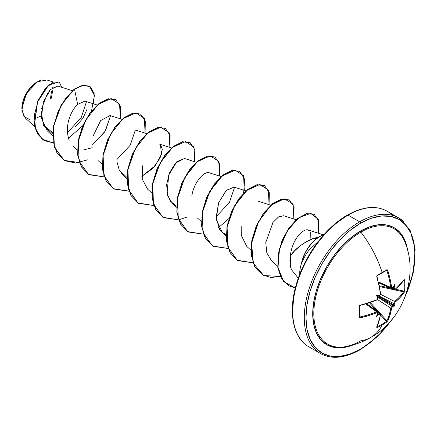 <?xml version="1.0" encoding="UTF-8"?>
<svg xmlns="http://www.w3.org/2000/svg" width="437" height="437" viewBox="0 0 437 437"><rect width="100%" height="100%" fill="white"/><g stroke="black" fill="none" stroke-linecap="round" stroke-linejoin="round"><path stroke-width="0.66" d="M382.156 272.885A77.655 20.643 -18.8 0 0 386.401 270.328A0.584 0.377 -122 0 0 386.63 269.793A78.245 20.796 161.2 0 1 382.162 272.48A0.584 0.339 60 0 1 382.08 272.961A0.584 0.339 -120 0 0 382.162 272.48A78.278 45.197 -120 0 0 360.864 232.123A66.533 38.412 120 0 0 314.503 303.966A66.533 38.412 120 0 0 345.083 346.732M406.295 246.102A66.533 38.412 120 0 0 360.864 232.123A78.278 45.197 60 0 1 382.162 272.48A78.245 20.796 161.2 0 1 377.339 275.157L376.77 276.708A78.059 43.869 61.3 0 1 380.447 293.768L379.786 294.991A78.114 40.996 175.8 0 1 378.453 295.609L378.693 295.778L378.142 295.947L393.382 304.742A77.529 48.491 -124.5 0 0 393.546 303.436L394.589 301.486L380.572 294.303L394.589 301.486A77.475 45.885 1.3 0 0 403.591 291.85A0.584 0.442 34.1 0 1 404.121 292.495L404.646 290.922A78.245 60.404 -149.2 0 0 404.908 285.612A0.584 0.339 180 0 1 404.17 285.814A77.655 59.951 30.8 0 1 403.908 291.086A0.584 0.35 5.7 0 0 404.646 290.922L404.121 292.495L400.095 297.521L395.053 302.202L394.392 303.431A78.114 48.862 55.5 0 1 394.234 304.72A57.624 25.253 -8.2 0 1 394.857 306.075A57.624 25.253 -111.8 0 1 393.371 306.211A78.114 48.857 -175.5 0 1 392.333 306.993L391.601 308.178L390.066 314.886L387.734 320.884L386.63 322.124A78.245 60.404 -150.8 0 1 382.162 325.008A78.245 60.404 -150.8 0 1 377.339 327.488L376.809 327.575L376.77 327.215L378.988 321.282L380.048 316.912L380.447 314.618L380.299 314.208L379.786 314.241A78.114 48.857 -175.5 0 1 378.453 314.826A57.624 56.755 -72.4 0 1 375.978 316.972A57.624 9.74 -62.2 0 0 377.59 314.329A78.114 40.996 -115.8 0 0 377.726 313.05L377.541 312.613L376.994 312.63L368.965 315.492L360.383 317.748L359.624 317.655L359.329 317.087L359.329 306.359L359.624 305.572L376.994 299.744L377.726 298.558A78.114 40.996 -115.8 0 0 377.59 297.1A57.624 21.768 -109.7 0 1 375.978 295.177A57.624 21.768 -10.3 0 1 378.453 295.609A78.114 40.996 -4.2 0 0 379.786 294.991L380.447 293.768L378.988 285.339L376.77 276.708L376.803 275.807L377.339 275.157A78.245 20.796 -18.8 0 0 382.162 272.48A78.245 20.796 -18.8 0 0 386.63 269.793L387.269 269.766L387.734 270.377L390.066 278.943L391.601 287.327L391.869 287.808L392.333 287.748A78.114 40.996 -4.2 0 0 393.371 286.994A57.624 9.74 -57.8 0 0 394.857 284.274A57.624 56.755 -47.6 0 1 394.234 287.491A78.114 48.862 55.5 0 1 394.392 288.939L394.622 289.398L395.053 289.321L400.095 284.727L404.121 279.844L404.454 279.691L404.646 280.193A78.245 60.404 30.8 0 1 404.908 285.612A78.245 60.404 30.8 0 1 404.646 290.922A0.584 0.35 -174.3 0 1 403.908 291.086A77.655 59.951 -149.2 0 0 404.17 285.814A77.655 59.951 -149.2 0 0 403.908 280.439L403.908 280.439A0.584 0.322 -5.5 0 0 404.646 280.193L404.121 279.844A78.059 43.869 178.7 0 1 395.053 289.321L394.392 288.939A0.584 0.3 174.2 0 1 393.546 289.054A77.529 48.491 -124.5 0 0 393.382 287.584A0.584 0.295 -6.9 0 0 393.426 287.595L393.382 287.584A77.529 48.491 55.5 0 1 393.546 289.054L391.836 288.273L393.546 289.054A0.584 0.3 -5.8 0 0 394.392 288.939A78.114 48.862 -124.5 0 0 394.234 287.491L393.884 287.967L393.426 287.595A0.584 0.295 173.1 0 1 393.382 287.584L393.884 287.967L394.234 287.491A57.624 56.755 -47.6 0 0 394.857 284.274A57.624 9.74 -57.8 0 1 393.371 286.994A78.114 40.996 175.8 0 1 392.333 287.748A0.584 0.377 54.5 0 1 392.224 288.087A0.584 0.377 -125.5 0 0 392.333 287.748L391.601 287.327A0.584 0.279 172.2 0 1 390.749 287.442A77.475 45.885 -121.3 0 0 386.909 270.618L386.002 270.618L386.909 270.618A77.475 45.885 58.7 0 1 390.749 287.442L378.475 281.925L390.749 287.442L391.202 288.218L390.749 287.442A0.584 0.279 -7.8 0 0 391.601 287.327A78.059 46.229 -121.3 0 0 387.734 270.377L386.909 270.618L387.734 270.377L386.63 269.793A0.584 0.377 58 0 1 386.401 270.328L386.909 270.618L386.696 270.317M370.958 337.331A78.278 45.197 -120 0 0 382.162 325.008A78.278 45.197 60 0 1 370.958 337.331A78.278 45.197 60 0 1 360.864 340.773A66.533 38.412 120 0 1 340.385 347.175A66.533 38.412 120 0 1 315.006 300.793A66.533 38.412 120 0 1 360.864 232.123A1.174 0.677 60 0 1 360.47 231.08A67.533 38.991 -60 0 1 407.71 250.904M360.47 349.174A77.103 44.514 -60 0 1 305.949 317.699A77.103 44.514 -60 0 1 360.47 223.263A1.174 0.677 -120 0 0 359.64 221.827A78.278 45.197 120 0 0 310.046 285.995A78.278 45.197 120 0 0 315.596 349.884A78.278 45.197 -60 0 1 310.046 285.995A78.278 45.197 -60 0 1 359.64 221.827L348.016 215.113A1.174 0.677 -120 0 0 347.431 215.059A1.174 0.677 60 0 1 348.016 215.113A78.278 45.197 120 0 0 298.422 279.287A78.278 45.197 120 0 0 303.972 343.171A78.278 45.197 -60 0 1 298.422 279.287A78.278 45.197 -60 0 1 348.016 215.113L359.64 221.827A78.278 45.197 -60 0 1 403.684 221.603A78.278 45.197 120 0 0 359.64 221.827A1.174 0.677 60 0 1 360.47 223.263A77.103 44.514 -60 0 1 408.688 228.999A77.103 44.514 -60 0 1 405.481 295.756L410.84 281.231L413.943 267.63L414.992 254.744L413.943 243.065L410.84 233.047L405.804 225.071L399.025 219.445L390.76 216.386L381.337 216.009L371.106 218.331L360.47 223.263L349.835 230.616L339.609 240.104L330.181 251.362L321.916 263.964L315.137 277.419L310.101 291.211L306.998 304.813L305.949 317.699L306.998 329.372L310.101 339.396L315.137 347.371L321.916 352.992L330.181 356.057L339.609 356.428L349.835 354.107L360.47 349.174A1.174 0.677 60 0 1 360.23 349.715A1.174 0.677 -120 0 0 360.47 349.174A77.103 44.514 -60 0 0 391.235 320.436L381.337 332.339L371.106 341.827L360.47 349.174M30.246 119.875L23.964 116.564L21.85 108.726L26.417 93.354L37.429 81.724L29.186 89.214L23.434 99.898L21.932 110.534L25.138 117.897L34.731 126.626M37.221 81.845A21.735 12.547 120 0 0 21.85 108.463L23.019 101.002L26.351 93.316L31.338 86.592L37.221 81.845M319.78 236.395A26.832 15.492 -60 0 1 321.812 235.352L322.162 236.707L322.014 235.472L323.926 234.685L322.014 235.472A26.832 15.492 120 0 0 301.699 263.129L301.596 263.069A28.055 16.196 120 0 0 299.678 274.463A28.055 16.196 -60 0 1 301.596 263.069L301.699 263.129A26.832 15.492 -60 0 1 322.014 235.472L321.812 235.352A26.832 15.492 120 0 0 319.78 236.395A26.832 15.492 120 0 0 301.454 263.216A26.832 15.492 -60 0 1 319.78 236.395M290.272 255.885L290.266 255.956C295.286 248.577 303.251 242.672 314.159 238.231L316.273 238.799L314.159 238.231C310.15 239.41 305.545 241.907 300.35 245.714L294.669 250.772L290.266 255.956L289.889 260.84L290.774 268.018M318.442 241.284L309.472 249.664C306.665 252.897 304.076 257.388 301.699 263.129M336.55 222.946L347.186 215.594A1.174 0.677 60 0 1 347.431 215.059C326.057 227.049 305.004 254.995 296.75 282.914C287.584 311.925 293.183 338.424 308.877 346.82L320.501 353.533C331.459 359.596 344.7 358.324 360.23 349.715A1.174 0.677 60 0 1 359.64 349.655A78.278 45.197 -60 0 1 315.596 349.884M386.696 321.091L386.401 321.408A77.655 59.951 -150.8 0 1 377.18 326.729L377.18 326.729A77.655 59.951 29.2 0 0 386.401 321.408A0.584 0.35 54.3 0 1 386.63 322.124L387.734 320.884A0.584 0.442 -154.1 0 1 386.909 320.747A0.584 0.442 25.9 0 0 387.734 320.884A78.059 46.229 -121.3 0 0 391.601 308.178A0.584 0.388 -170.9 0 1 390.749 308.134A0.584 0.388 9.1 0 0 391.601 308.178L392.333 306.993A0.584 0.371 -126.5 0 0 391.918 306.255A77.529 48.491 4.5 0 0 392.967 305.463A77.529 48.491 -175.5 0 1 391.918 306.255L390.749 308.134L377.524 299.585L390.749 308.134A77.475 45.885 58.7 0 1 386.909 320.747L380.622 313.853L386.909 320.747A77.475 45.885 -121.3 0 0 390.749 308.134L391.918 306.255L377.863 297.176L391.918 306.255A0.584 0.371 53.5 0 1 392.333 306.993A78.114 48.857 4.5 0 0 393.371 306.211L392.967 305.463A0.584 0.377 52.2 0 1 393.016 305.485A0.584 0.377 -127.8 0 0 392.967 305.463L377.726 296.663L377.858 297.22L377.59 297.1A78.114 40.996 64.2 0 1 377.726 298.558A0.584 0.295 -4.8 0 0 377.967 298.296A0.584 0.295 -4.8 0 0 377.83 298.127A0.584 0.295 175.2 0 1 377.967 298.296A0.584 0.295 175.2 0 1 377.726 298.558L376.994 299.744A0.584 0.279 67.3 0 1 376.885 300.061A0.584 0.279 -112.7 0 0 376.994 299.744A78.059 43.869 178.7 0 1 360.383 305.097L359.329 306.359A0.584 0.3 -1.8 0 0 359.706 306.069A0.584 0.3 -1.8 0 0 359.673 305.976A77.655 20.643 -101.2 0 1 359.673 316.623A0.584 0.377 -178 0 1 359.706 316.759A0.584 0.377 2 0 0 359.673 316.623L360.181 316.918A77.475 45.885 1.3 0 0 376.667 311.832L365.753 303.961L376.667 311.832L377.579 311.843M378.142 295.947L377.59 296.1L378.142 295.947L393.366 304.818L392.967 305.463L377.726 296.663L377.858 297.22L377.59 297.1A57.624 21.768 -109.7 0 1 375.978 295.177A57.624 21.768 -10.3 0 1 378.453 295.609L378.693 295.778L378.142 295.947L378.693 295.778M392.06 214.889A78.278 45.197 120 0 0 348.016 215.113A78.278 45.197 -60 0 1 392.06 214.889M37.445 117.509L41.171 115.963M72.334 90.683L57.881 86.062L50.55 89.514L43.312 101.974L41.346 118.137L47.212 130.81L52.555 135.667M97.134 105L84.98 101.116L77.633 104.394C74.918 106.437 63.048 121.797 69.139 140.332M121.934 119.317L110.042 115.515L100.707 120.552L93.212 135.803M126.959 177.444L119.246 170.086L122.775 174.822L126.949 178.618M160.45 144.543L161.482 154.436L155.255 165.661L141.839 176.362L152.879 168.371L160.046 158.101L162.367 149.323L160.45 144.543L159.631 144.15L171.528 147.946M142.5 165.798L142.26 179.137L147.575 189.139L151.743 192.935M196.322 162.264L184.43 158.462L175.363 163.192L169.572 172.779L166.634 184.54L167.595 195.547L172.369 203.456L176.543 207.247M209.602 172.926C204.909 170.222 194.083 181.557 191.827 195.82M245.916 190.898L234.03 187.102L226.06 190.652L218.653 202.724L216.107 217.484L219.609 229.359L221.963 232.091L226.148 234.713M270.716 205.215L258.66 201.37M241.191 225.956L241.246 235.281L246.763 246.408L250.931 250.199M296.16 219.74L283.618 215.731L278.73 216.801L273.038 222.357L265.762 242.54L266.827 252.974L271.557 260.725L277.675 266.286M308.713 230.157L307.697 229.895L309.505 230.643M314.159 238.231L318.726 237.04M135.35 130.046L130.215 145.204L116.898 159.576L130.215 145.21L135.35 130.046M110.55 115.734L105.415 130.887L92.103 145.259L104.995 131.581L110.556 115.734M68.281 131.772L81.326 117.324L86.346 102.023L81.326 117.324L68.287 131.766M52.637 132.63L43.094 124.895L52.637 132.63M53.079 81.943L46.967 79.993L37.445 81.714M53.604 87.001L52.762 87.569M49.774 90.361L48.878 91.448M47.557 93.283L41.635 108.584M41.269 111.495L43.503 125.78L52.582 133.897M75.262 127.036L82.959 118.252L87.001 109.326M91.524 110.922L94.425 95.517L89.569 86.231L82.861 85.33L74.519 89.17L77.633 104.394L74.519 89.17L83.576 85.215L90.557 86.903L94.168 93.6L93.726 103.908M53.172 142.888L42.028 139.108L35.49 128.882L34.414 114.8L38.248 100.259L45.279 88.574L53.085 82.151L59.224 81.943L61.803 87.318L59.126 81.888L48.687 85.078L37.577 101.925L34.534 124.512L37.751 134.099L44.153 140.567L53.172 142.888M68.401 138.278L82.642 125.807M79.381 162.58L64.25 160.395L54.352 147.061L53.598 126.348L61.47 104.776L74.312 89.05L82.659 85.215L89.465 86.171M44.05 140.506L37.544 133.984L34.326 124.398L37.369 101.805L48.48 84.958L59.022 81.828M59.126 81.888L48.485 84.953L37.369 101.799L34.326 124.398L37.544 133.984L44.153 140.567M89.569 86.231L82.659 85.215L74.312 89.05L61.262 104.656L53.39 126.227L54.144 146.941L64.25 160.395M326.324 232.435L316.896 243.693L308.637 256.29L301.852 269.749L296.816 283.542M293.713 297.144L292.664 310.03M298.291 278.216L291.184 269.35L290.266 255.956C292.451 237.761 304.065 228.54 307.697 229.895M310.68 232.353L310.822 238.198M271.803 224.17L273.038 222.357L278.527 216.927L283.722 215.763M222.187 232.293L216.228 219.33L218.626 202.779L226.404 190.303L234.117 187.129M176.553 206.078L170.364 201.228L167.054 193.438L168.72 174.997L176.898 161.586L184.6 158.522M119.246 170.086L117.04 162.045M92.245 147.728L83.833 149.853M64.146 160.335L54.172 147.045L53.38 126.309L61.24 104.694L74.312 89.05L65.381 98.746L57.908 111.948L53.511 126.861L53.117 141.304L57.034 153.168L64.894 160.75L75.721 163.006L88.066 159.724M120.29 118.793L119.601 104.115L111.107 98.587L98.216 104.372L85.728 120.044L78.332 141.047L79.075 161.138L88.443 174.347L104.175 176.898L89.044 174.707L81.495 166.912L77.841 155.004L78.398 140.665L82.844 125.938L90.273 112.932L99.314 103.487L108.354 98.909L115.783 99.756L120.525 106.808L120.29 118.793M145.084 133.105L144.396 118.432L135.902 112.904L123.01 118.684L110.528 134.361L103.127 155.364L103.869 175.45L113.238 188.658L128.975 191.215L113.839 189.024L106.295 181.224L102.635 169.316L103.192 154.977L107.644 140.25L115.073 127.243L124.113 117.804L133.154 113.227L140.583 114.073L145.319 121.125L145.084 133.105M169.884 147.422L169.195 132.75L160.701 127.222L147.81 133.001L135.328 148.678L127.926 169.682L128.669 189.767L138.037 202.976L153.769 205.532L138.638 203.342L131.089 195.541L127.435 183.633L127.992 169.288L132.444 154.567L139.873 141.561L148.913 132.116L157.954 127.544L165.383 128.391L170.119 135.443L169.884 147.422M194.683 161.739L193.99 147.067L185.496 141.533L172.604 147.318L160.122 162.996L152.721 183.999L153.463 204.084L162.832 217.293L178.569 219.849L163.438 217.659L155.889 209.858L152.234 197.95L152.792 183.611L157.238 168.884L164.667 155.878L173.708 146.439L182.748 141.861L190.177 142.708L194.918 149.76L194.683 161.739M178.722 219.816L187.255 216.992M219.478 176.056L218.79 161.384L210.295 155.851L197.404 161.635L184.922 177.313L177.52 198.316L178.263 218.402L187.631 231.61L203.363 234.166L188.238 231.976L180.689 224.176L177.029 212.273L177.586 197.928L182.032 183.201L189.461 170.195L198.502 160.756L207.548 156.178L214.977 157.025L219.713 164.072L219.478 176.056M244.278 190.374L243.589 175.701L235.09 170.168L222.204 175.953L209.716 191.625L202.315 212.633L203.063 232.719L212.431 245.927L228.163 248.478L213.037 246.293L205.483 238.498L201.828 226.59L202.38 212.251L206.832 197.524L214.261 184.518L223.302 175.073L232.342 170.496L239.771 171.342L244.72 179.383L243.606 193.099M269.072 204.691L268.384 190.013L259.889 184.485L246.998 190.27L234.516 205.942L227.114 226.95L227.857 247.036L237.225 260.244L252.957 262.795L237.832 260.61L230.283 252.81L226.623 240.902L227.18 226.563L231.632 211.836L239.055 198.83L248.096 189.39L257.142 184.813L264.571 185.659L269.307 192.706L269.072 204.691M293.872 219.008L293.09 204.139L284.269 198.813L271.06 205.21L258.557 221.668L251.619 243.218L253.274 263.211L263.735 275.518L280.325 276.528L270.858 277.473L262.626 274.922L255.077 267.122L251.422 255.213L251.98 240.874L256.432 226.148L263.861 213.141L272.901 203.702L281.941 199.125L289.37 199.977L294.106 207.023L293.872 219.008M318.666 233.325L318.283 219.358L310.849 213.349L299.159 217.588L287.448 230.589L279.511 248.828L277.998 267.444L283.679 281.636L295.336 287.988L288.507 285.7L281.537 278.582L278.019 267.641L278.358 254.307L282.351 240.405L289.267 227.89L297.887 218.566L306.719 213.78L314.165 214.294L318.901 221.34L318.666 233.325M88.94 174.647L81.337 166.868L77.639 154.938L78.19 140.556L82.659 125.78L90.12 112.741L99.199 103.301L108.261 98.767L115.576 99.636L108.147 98.789L99.106 103.367L90.066 112.812L82.637 125.818L78.19 140.545L77.633 154.884L81.293 166.792L89.044 174.707M140.479 114.019L132.952 113.107L123.906 117.684L114.865 127.123L107.436 140.13L102.99 154.856L102.433 169.195L106.087 181.104L113.636 188.904L128.92 191.067M165.279 128.336L157.746 127.424L148.706 132.001L139.665 141.441L132.236 154.447L127.784 169.174L127.227 183.513L130.881 195.421L138.638 203.342M190.073 142.653L182.546 141.741L173.5 146.319L164.459 155.758L157.03 168.764L152.584 183.491L152.027 197.83L155.681 209.738L163.438 217.659M214.873 156.965L207.34 156.058L198.3 160.636L189.259 170.08L181.83 183.087L177.378 197.808L176.821 212.153L180.481 224.061L188.238 231.976M239.667 171.282L232.134 170.375L223.094 174.953L214.054 184.398L206.625 197.404L202.178 212.131L201.621 226.47L205.281 238.378L212.934 246.233M264.467 185.599L256.934 184.693L247.894 189.27L238.853 198.709L231.424 211.716L226.972 226.442L226.415 240.782L230.075 252.69L237.728 260.55M289.267 199.917L281.734 199.004L272.693 203.582L263.653 213.027L256.224 226.027L251.772 240.754L251.215 255.093L254.869 267.007L262.522 274.862M314.061 214.234L306.512 213.66L297.679 218.445L289.059 227.77L282.149 240.284L278.151 254.187L277.812 267.52L281.33 278.462L288.404 285.64M324.183 234.401L321.812 235.352M228.873 218.62L218.549 227.579M216.086 216.845L229.409 202.473L234.538 187.309M39.701 80.605L42.203 79.834M51.419 98.188L52.587 90.721M51.555 91.317L50.463 98.281M407.71 250.909L407.306 248.424L404.586 239.651L400.172 232.664L394.234 227.737L387.002 225.06L378.742 224.727L369.789 226.765L360.47 231.08L351.157 237.52L342.198 245.829L333.944 255.689L326.707 266.728L320.769 278.511L316.355 290.589L313.635 302.502L312.717 313.788L313.635 324.019L316.355 332.792L320.769 339.778L326.707 344.706L333.944 347.382L342.198 347.71L351.157 345.678L353.511 344.788A67.533 38.991 -60 0 1 312.848 309.686A67.533 38.991 -60 0 1 360.47 231.08A1.174 0.677 -120 0 0 360.864 232.123A66.533 38.412 120 0 1 405.001 242.169M377.858 297.127L377.967 298.291L376.885 300.061A0.584 0.279 -112.7 0 1 376.667 300.006A77.475 43.542 178.7 0 1 360.181 305.316M359.727 316.131L360.383 317.748L359.727 316.131M376.885 300.061L360.307 305.397L359.706 306.064A0.584 0.3 178.2 0 1 359.706 306.069A0.584 0.3 178.2 0 1 359.329 306.359A78.245 20.801 78.8 0 1 359.329 317.087L360.383 317.748A78.059 46.229 1.3 0 0 376.994 312.63L377.726 313.05A0.584 0.377 5.5 0 0 377.967 312.783A0.584 0.377 -174.5 0 1 377.726 313.05A78.114 40.996 64.2 0 1 377.59 314.329A57.624 9.74 -62.2 0 1 375.978 316.972A57.624 56.755 -72.4 0 0 378.453 314.826L378.693 314.285L377.59 313.892L378.142 314.072A0.584 0.295 -113.1 0 0 378.109 314.039A0.584 0.295 66.9 0 1 378.142 314.072L378.693 314.285L378.453 314.826A78.114 48.857 4.5 0 0 379.786 314.241A0.584 0.3 -114.2 0 0 379.458 313.449A77.529 48.491 -175.5 0 1 378.109 314.039L377.847 313.832L378.109 314.039A77.529 48.491 4.5 0 0 379.458 313.449L377.929 312.357L379.458 313.449L380.305 313.411L379.458 313.449A0.584 0.3 65.8 0 1 379.786 314.241L380.447 314.618A78.059 43.869 61.3 0 1 376.77 327.215L377.339 327.488A78.245 60.404 29.2 0 0 382.162 325.008A78.245 60.404 29.2 0 0 386.63 322.124A0.584 0.35 -125.7 0 0 386.401 321.408L380.561 315.001L386.401 321.408L386.909 320.747M376.913 310.997L369.456 302.819L376.913 310.997M370.303 302.535L380.07 313.247L370.303 302.535M393.546 303.436L378.655 295.805L393.546 303.436A0.584 0.371 6.5 0 0 394.392 303.431L395.053 302.202A78.059 46.229 1.3 0 0 404.121 292.495A0.584 0.442 -145.9 0 0 403.591 291.85L394.474 289.857L403.591 291.85A77.475 45.885 -178.7 0 1 394.589 301.486A0.584 0.388 50.9 0 1 395.053 302.202A0.584 0.388 -129.1 0 0 394.589 301.486L393.546 303.436A77.529 48.491 55.5 0 1 393.382 304.742A0.584 0.377 7.8 0 0 393.426 304.769L394.234 304.72A78.114 48.862 -124.5 0 0 394.392 303.431A0.584 0.371 -173.5 0 1 393.546 303.436M393.677 289.682L379.518 286.579L393.677 289.682M379.338 285.7L390.148 288.07L379.338 285.7M403.591 291.85L403.908 291.086L395.441 289.228L403.908 291.086L403.783 291.501M403.783 280.177L403.908 280.439A77.655 59.951 30.8 0 1 404.17 285.814A0.584 0.339 0 0 0 404.908 285.612A78.245 60.404 -149.2 0 0 404.646 280.193A0.584 0.322 174.5 0 1 403.908 280.439L403.591 280.248L403.908 280.439M376.896 275.976L377.18 275.654A0.584 0.3 -118.2 0 0 377.278 275.632A0.584 0.3 61.8 0 1 377.273 275.638A0.584 0.3 -118.2 0 0 377.339 275.157A0.584 0.3 61.8 0 1 377.278 275.632L376.858 276.419M377.726 296.663L377.59 296.1L375.978 295.177L377.59 296.1L377.858 297.22M377.18 326.729L376.858 326.548L377.18 326.729A0.584 0.322 65.5 0 1 377.339 327.488A0.584 0.322 -114.5 0 0 377.18 326.729L376.896 326.75M391.918 288.109L391.902 288.12A0.584 0.377 -125.5 0 0 392.224 288.087M391.219 288.229L378.633 282.57M393.939 289.802L393.546 289.054M380.512 313.853L366.659 303.693M377.83 312.482L377.568 311.838L376.667 311.832A77.475 45.885 -178.7 0 1 360.181 316.918M394.589 289.655A0.584 0.393 -128.7 0 0 395.053 289.321A0.584 0.393 51.3 0 1 394.944 289.633L404.072 280.09M403.832 280.248A0.584 0.448 -145 0 0 404.121 279.844A0.584 0.448 35 0 1 404.056 280.106M393.054 287.486L393.371 286.994L393.016 287.36A0.584 0.388 53.4 0 1 392.967 287.344M386.401 270.328L386.909 270.618M377.344 275.567A77.655 20.643 -18.8 0 0 381.965 272.994A0.584 0.339 -120 0 0 382.08 272.961L386.565 270.279M393.366 304.818L393.426 304.769A0.584 0.377 -172.2 0 1 393.382 304.742L394.234 304.72A57.624 25.253 -8.2 0 1 394.857 306.075L392.994 304.999L393.366 304.818M380.665 293.517A0.584 0.279 172.7 0 1 380.447 293.768A0.584 0.279 -7.3 0 0 380.665 293.517A0.584 0.279 -7.3 0 0 380.507 293.353M379.786 294.991A0.584 0.295 64.8 0 1 379.677 295.336A0.584 0.295 64.8 0 1 379.671 295.336A0.584 0.295 -115.2 0 0 379.786 294.991M379.458 295.303A0.584 0.295 -115.2 0 0 379.677 295.336L380.114 294.751M376.967 327.023A0.584 0.448 -155 0 1 376.77 327.215A0.584 0.448 25 0 0 376.984 326.756M380.299 313.411L380.66 314.372A0.584 0.393 -171.3 0 1 380.447 314.618A0.584 0.393 8.7 0 0 380.66 314.372L376.962 327.045M359.329 317.087A0.584 0.377 2 0 0 359.706 316.759A0.584 0.377 -178 0 1 359.329 317.087M377.858 313.804L377.59 314.329L377.967 312.783L377.568 311.838L366.392 303.775M376.994 312.63A0.584 0.279 -112.2 0 0 376.667 311.832A0.584 0.279 67.8 0 1 376.994 312.63M394.857 306.075A57.624 25.253 -111.8 0 1 393.371 306.211L392.994 304.999L394.857 306.075M345.547 346.656C354.429 345.061 362.863 341.974 370.838 337.402C403.269 319.879 418.553 276.053 405.345 243.076M347.431 215.059C362.961 206.444 376.202 205.172 387.155 211.24L398.779 217.948L410.032 229.944L415.15 249.134L413.183 273.141L404.318 298.832M73.181 146.187L77.349 149.984M97.975 160.505L102.149 164.301M134.831 129.833L146.728 133.635M209.23 172.784L221.122 176.581M197.163 217.773L201.337 221.564M221.963 232.091L226.137 235.882M308.413 230.048L323.189 234.767M360.23 349.715L377.623 336.43L393.316 317.89M394.944 289.633L393.928 289.797L378.699 282.843M393.032 287.502L391.202 288.218M382.08 272.967L377.278 275.632M376.994 276.484C376.973 275.949 376.973 275.949 376.994 276.484L380.665 293.511L380.168 294.97C380.676 294.063 378.513 297.477 380.665 293.511M378.611 295.827L379.671 295.336M377.967 298.291L377.677 298.968M377.207 299.629L376.984 299.929M359.706 306.064L359.711 316.787"/></g></svg>
